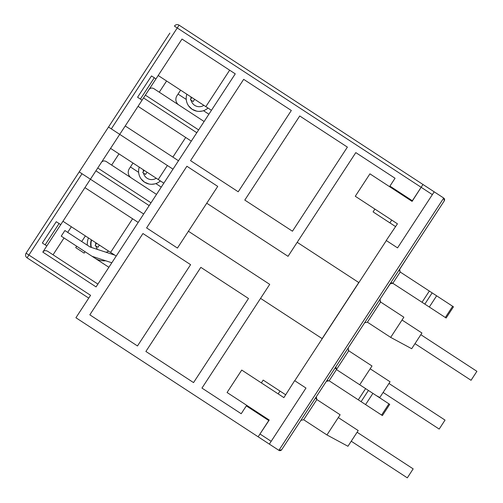 <?xml version="1.0" encoding="UTF-8"?>
<svg xmlns="http://www.w3.org/2000/svg" width="503" height="503" viewBox="0 0 503 503"><rect width="100%" height="100%" fill="white"/><g stroke="black" fill="none" stroke-linecap="round" stroke-linejoin="round"><path stroke-width="0.75" d="M388.97 383.468L445.036 420.099L439.176 429.072L383.11 392.441M420.841 334.69L476.907 371.321L471.047 380.293L414.975 343.662M32.676 261.491L88.742 298.122L27.068 257.825L82.014 173.73L90.421 179.219L60.75 224.634L56.267 221.704L42.346 243.012L46.829 245.942L42.805 252.11L96.067 286.905L235.259 73.853L181.998 39.052L155.987 78.864L154.308 77.764L140.387 99.066L142.072 100.166L119.727 134.37L172.988 169.165M294.657 380.652L283.887 397.615L241.729 370.07L227.073 392.497L269.231 420.043L258.14 436.793L278.882 450.342L281.661 449.764L444.3 200.823L443.715 198.044L278.882 450.342M443.715 198.044L422.973 184.488L412.089 201.382L369.931 173.837L355.281 196.264L397.439 223.81L386.235 240.484M358.765 282.535L322.134 338.607M258.209 436.837L269.35 444.118L271.18 441.313L260.076 434.058M294.877 380.796L305.981 388.052L271.18 441.313M409.499 254.09L399.338 269.86M390.561 283.296L384.958 291.652M366.643 319.688L344.486 353.609L348.145 348.001L348.73 350.78L348.208 350.289M326.824 380.853L326.353 381.362L329.132 380.777L358.287 399.822L365.612 388.612L336.457 369.56L335.872 366.781L348.145 348.001M326.353 381.362L285.691 443.596M369.755 314.922L376.351 304.831M421.25 187.361L432.354 194.617L434.183 191.819L423.042 184.538M444.149 198.421A2.012 2.012 0 0 1 444.495 199.006A2.012 2.012 0 0 0 444.149 198.421M444.621 199.565A2.012 2.012 0 0 1 444.564 200.232A2.012 2.012 0 0 0 444.621 199.565M281.221 450.242A2.012 2.012 0 0 1 280.649 450.556L281.661 449.764M280.039 450.669A2.012 2.012 0 0 1 279.429 450.594M279.366 450.575L279.85 450.663M432.354 194.617L397.552 247.885L386.449 240.629M392.359 282.887L392.868 283.22L400.193 272.01L399.608 269.224M399.288 270.457L399.42 271.054M452.656 306.283L453.461 306.805L446.13 318.015L422.023 302.265L429.348 291.055L432.152 292.884L452.656 306.283L445.331 317.494M400.193 272.01L429.348 291.055M390.529 283.321A2.012 2.012 0 0 0 390.089 283.805L392.868 283.22A2.012 2.012 0 0 0 392.309 282.969L422.023 302.265M390.089 283.805A2.012 2.012 0 0 1 390.253 283.579L392.868 283.22M391.718 282.893L391.076 283.019M391.585 282.9L391.68 282.893A2.012 2.012 0 0 0 391.083 283.013M432.152 292.884L424.828 304.101M429.31 307.031L436.635 295.814M335.872 366.781L335.602 367.41M335.551 368.014L335.702 368.661M365.612 388.612L389.724 404.362L382.393 415.572L358.287 399.822M327.981 380.45L327.34 380.576M361.091 401.658L368.416 390.441M365.574 404.588L372.899 393.371M380.017 299.222L380.595 302.001L380.054 301.486M390.68 337.387L367.41 322.184L380.595 302.001L403.865 317.204L390.68 337.387L411.68 348.711L421.935 333.011L402.035 320.009M316.859 399.558L303.674 419.741L326.944 434.944L340.129 414.761L316.859 399.558L316.28 396.779M315.953 397.936L315.997 398.319M316.129 398.697L316.312 399.03M338.299 417.565L358.199 430.568L347.944 446.268L326.944 434.944M329.132 380.777L348.73 350.78L372 365.983L359.727 384.764M370.164 368.787L390.07 381.79L379.815 397.489L376.313 395.603M194.63 99.305L193.165 101.549L190.36 99.72L191.825 97.475M154.635 183.935L151.585 184.28M148.945 183.997L144.506 182.155L141.029 178.829M139.249 167.122A13.059 13.059 0 0 0 160.382 180.929M143.393 169.832A8.369 8.369 0 0 0 143.292 171.762M143.487 173.089A8.369 8.369 0 0 0 156.238 178.225M147.014 172.196L145.549 174.434L142.745 172.604L144.21 170.36M202.256 111.05L199.201 111.396M196.566 111.113L192.121 109.27L188.65 105.944M186.864 94.237A13.059 13.059 0 0 0 208.003 108.044M191.008 96.941A8.369 8.369 0 0 0 190.914 98.877M191.102 100.204A8.369 8.369 0 0 0 203.86 105.334M99.393 245.08L97.928 247.325L95.124 245.495L96.589 243.251M111.829 262.78L92.068 256.297L61.228 236.146L64.893 230.544L90.125 247.023L114.709 255.09M88.465 237.938A16.744 16.744 0 0 0 87.321 245.194M92.81 256.536A16.744 16.744 0 0 0 105.705 260.768M91.024 247.319A13.392 13.392 0 0 1 91.339 239.818M113.056 254.009A13.392 13.392 0 0 1 112.603 254.399M76.651 246.219L75.733 247.621L84.139 253.116L85.057 251.714M112.226 254.273A13.059 13.059 0 0 0 112.766 253.814M91.628 240.006A13.059 13.059 0 0 0 91.401 247.445M95.771 242.716A8.369 8.369 0 0 0 95.671 244.653M95.866 245.98A8.369 8.369 0 0 0 97.607 249.482M106.02 252.242A8.369 8.369 0 0 0 108.617 251.11M169.869 33.129L26.093 253.191A3.351 3.351 0 0 0 27.068 257.825A3.351 3.351 0 0 1 26.093 253.191L31.702 256.857M34.336 240.579L49.539 217.309M73.715 180.307L54.531 209.663L79.21 171.894L82.014 173.73M51.734 213.945L54.531 209.663M143.682 214.02L90.421 179.219L119.727 134.37L108.51 127.045M211.449 110.295L158.187 75.5M142.072 100.166L155.987 78.864L151.504 75.934L137.583 97.236L142.072 100.166M111.314 128.875L179.081 25.15L422.973 184.488L412.347 200.747L389.919 186.097L412.347 200.747M395.05 178.251L355.803 152.61L395.05 178.251L389.555 186.657L395.05 178.251L355.803 152.61L288.037 256.329L206.739 203.218L217.73 186.399L186.896 166.254L146.599 227.922L177.44 248.073L188.424 231.254L269.721 284.365L201.961 388.09L241.207 413.73L246.696 405.317L241.207 413.73L201.961 388.09L241.207 413.73M268.759 420.533L246.332 405.877L268.759 420.533L258.14 436.793L75.922 317.745L90.571 295.318L26.093 253.191M190.555 160.646L238.215 191.781L291.325 110.484L243.672 79.348L190.555 160.646L238.215 191.781L291.325 110.484L243.672 79.348M89.823 314.828L137.482 345.963L190.593 264.666L142.94 233.53L89.823 314.828L137.482 345.963L190.593 264.666L142.94 233.53M248.495 298.493L200.835 267.357L145.889 351.459L193.548 382.594L248.495 298.493L200.835 267.357L145.889 351.459L193.548 382.594L145.889 351.459M347.391 147.115L299.738 115.979L244.791 200.081L292.45 231.21L347.391 147.115L299.738 115.979L347.391 147.115M48.848 252.06L97.896 284.101L48.848 252.06C46.263 250.129 44.27 250.161 42.862 252.148L96.067 286.905M46.829 245.942L60.75 224.634L59.071 223.539L45.151 244.842L46.829 245.942M138.193 222.433L84.925 187.632M116.212 256.071L110.603 252.405L132.585 218.767M62.95 221.27L110.603 252.405M386.342 240.56L294.764 380.727M180.615 90.15L176.949 95.759A6.696 6.696 0 0 0 178.892 105.026L155.075 89.465C152.113 87.17 149.787 87.66 148.108 90.924M204.124 121.512L155.075 89.465M138.042 106.334L191.303 141.136L185.695 137.47L172.875 157.093L178.483 160.759L125.222 125.957M156.508 194.397L107.453 162.35C104.492 160.061 102.172 160.545 100.487 163.815M132.993 163.035L129.334 168.643A6.696 6.696 0 0 0 131.277 177.911L107.453 162.35M163.833 183.186L158.225 179.521L167.38 165.506M158.225 179.521L110.566 148.385M85.378 235.926L81.712 241.528M92.068 256.297L108.887 267.282M263.151 416.868L263.522 416.308M278.172 393.88L280.001 391.076L285.61 394.742M263.182 380.092L261.353 382.89L263.182 380.092L280.001 391.076M322.241 338.676L260.567 298.38M206.739 203.218L188.424 231.254M373.075 211.889L374.905 209.085L373.075 211.889L395.496 226.539M406.745 197.088L406.374 197.648M391.724 220.075L389.894 222.879M358.872 282.604L297.198 242.314M174.447 26.125A3.351 3.351 0 0 1 179.081 25.15A3.351 3.351 0 0 0 174.447 26.125L421.143 187.292M181.998 39.052L235.259 73.853M229.651 70.187L205.846 106.636M299.738 115.979L244.791 200.081L292.45 231.21M313.639 113.062L263.182 80.096M357.105 432.247L413.17 468.878L407.311 477.85L351.239 441.219M388.92 403.84L381.595 415.05M130.428 166.971L138.633 172.334M155.861 183.582L161.262 187.116M178.043 94.08L186.255 99.443M203.476 110.698L208.883 114.231M90.659 244.986L91.018 245.219M159.269 92.206L166.6 80.996M196.799 132.723L143.537 97.928M145.367 95.124L198.628 129.919M149.177 205.608L95.916 170.813M97.745 168.008L151.013 202.81M111.653 165.091L118.978 153.88M53.041 254.801L64.032 237.982M67.698 232.373L71.357 226.765M367.41 322.184L364.631 322.769M303.674 419.741L300.895 420.326"/></g></svg>
